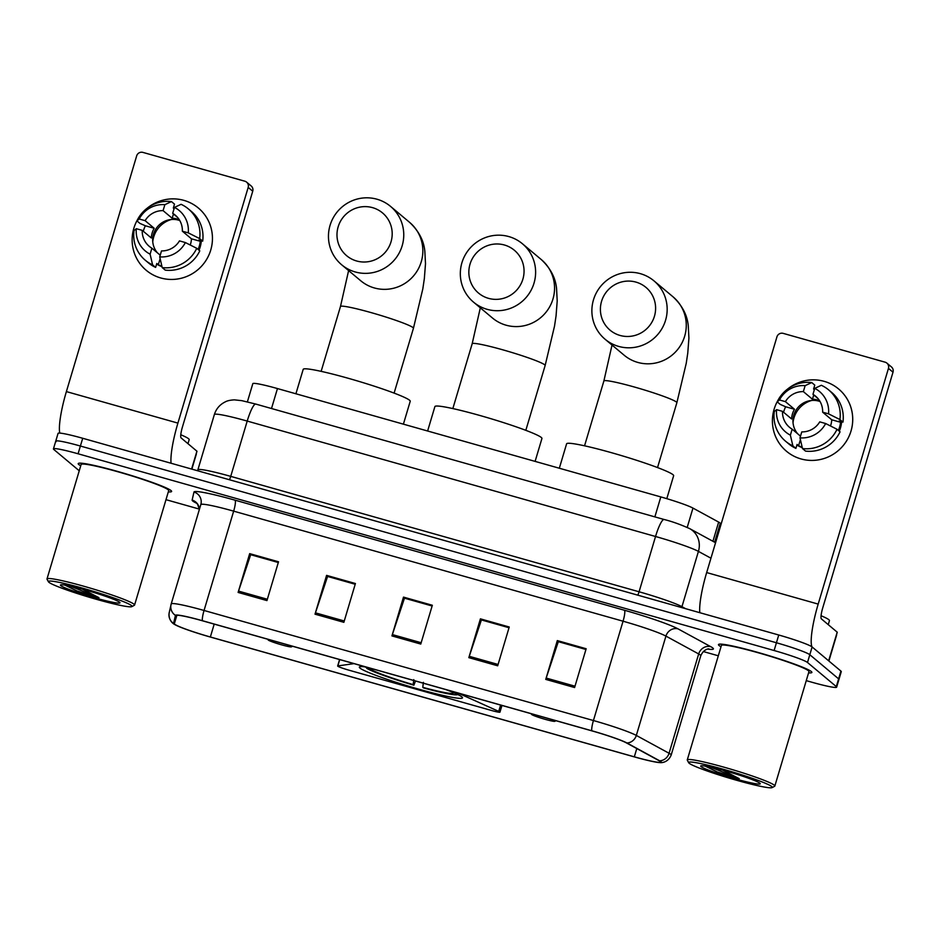 <?xml version="1.0" encoding="UTF-8"?>
<svg xmlns="http://www.w3.org/2000/svg" width="940" height="940" viewBox="0 0 940 940"><rect width="100%" height="100%" fill="white"/><g stroke="black" fill="none" stroke-linecap="round" stroke-linejoin="round"><path stroke-width="1.41" d="M354.016 663.628L337.836 665.92A10.152 0.799 -163.4 0 0 337.66 666.002A10.152 0.799 -163.4 0 0 348.904 670.173L491.738 710.546A10.152 0.799 -163.4 0 0 499.951 712.179A10.152 0.799 -163.4 0 0 499.833 711.991A10.152 0.799 -163.4 0 0 498.729 711.392L457.827 692.968M366.048 667.024A53.815 4.218 -163.4 0 0 359.35 667.118A53.815 4.218 -163.4 0 0 359.973 668.082A53.815 4.218 -163.4 0 0 414.352 687.892A53.815 4.218 -163.4 0 0 462.492 697.856A53.815 4.218 -163.4 0 0 461.869 696.893A53.815 4.218 -163.4 0 0 445.795 689.572M252.813 383.673L247.385 401.873L252.813 383.685A30.456 2.385 16.6 0 1 252.813 383.673A30.456 2.385 16.6 0 1 277.453 388.561L660.808 496.919A30.456 2.385 16.6 0 1 692.968 508.094L718.654 522.088A30.456 2.385 16.6 0 1 719.887 522.875A30.456 2.385 16.6 0 1 720.228 523.427L714.635 542.216M806.261 680.642L812.007 682.264A30.456 2.385 -163.4 0 0 836.647 687.164L841.277 671.642A30.456 2.385 -163.4 0 0 840.924 671.09L812.125 646.967A30.456 2.385 -163.4 0 0 778.743 635.005L82.708 438.275A30.456 2.385 -163.4 0 0 58.069 433.375L55.754 441.142A30.456 2.385 -163.4 0 0 56.095 441.683M836.647 687.164A30.456 2.385 -163.4 0 0 836.306 686.611L807.495 662.489L809.81 654.722A30.456 2.385 -163.4 0 0 776.428 642.76L80.394 446.03A30.456 2.385 -163.4 0 0 55.754 441.142A30.456 2.385 -163.4 0 1 80.394 446.03L776.428 642.76A30.456 2.385 -163.4 0 1 809.81 654.722L838.609 678.856L809.81 654.722L812.125 646.967M811.326 671.559A48.739 3.819 -163.4 0 0 762.082 653.617A48.739 3.819 -163.4 0 0 718.477 644.593A48.739 3.819 -163.4 0 0 719.03 645.475A48.739 3.819 -163.4 0 0 721.015 646.743A48.739 3.819 -163.4 0 1 719.03 645.475A48.739 3.819 -163.4 0 1 718.477 644.593A48.739 3.819 -163.4 0 1 762.082 653.617A48.739 3.819 -163.4 0 1 811.326 671.559A48.739 3.819 -163.4 0 1 811.878 672.441A48.739 3.819 -163.4 0 0 811.326 671.559M171.057 490.586A48.739 3.819 -163.4 0 0 121.8 472.644A48.739 3.819 -163.4 0 0 78.208 463.62A48.739 3.819 -163.4 0 0 78.76 464.501A48.739 3.819 -163.4 0 0 80.746 465.758A48.739 3.819 -163.4 0 1 78.76 464.501A48.739 3.819 -163.4 0 1 78.208 463.62A48.739 3.819 -163.4 0 1 121.8 472.644A48.739 3.819 -163.4 0 1 171.057 490.586A48.739 3.819 -163.4 0 1 171.609 491.467A48.739 3.819 -163.4 0 0 171.057 490.586M660.244 761.459A32.489 2.55 16.6 0 1 660.609 762.046A32.489 2.55 16.6 0 1 634.324 756.829L210.36 636.991A32.489 2.55 16.6 0 1 174.37 623.655L176.203 615.594A32.489 2.55 16.6 0 1 176.203 615.582A32.489 2.55 16.6 0 1 202.488 620.8L591.871 730.862A32.489 2.55 16.6 0 1 626.181 742.776L658.928 760.613A32.489 2.55 16.6 0 1 660.244 761.459M661.008 761.67A33.3 2.609 -163.4 0 0 659.668 760.812L626.921 742.976A33.3 2.609 -163.4 0 0 591.754 730.756L202.37 620.694A33.3 2.609 -163.4 0 0 175.428 615.359L173.595 623.42A33.3 2.609 -163.4 0 0 174.582 624.442A33.3 2.609 -163.4 0 0 210.489 637.085L634.453 756.923A33.3 2.609 -163.4 0 0 660.009 762.599A33.3 2.609 -163.4 0 0 661.008 761.67M808.588 672.84A48.739 3.819 -163.4 0 0 811.878 672.441A48.739 3.819 -163.4 0 1 808.588 672.84M168.307 491.867A48.739 3.819 -163.4 0 0 171.609 491.467A48.739 3.819 -163.4 0 1 168.307 491.867M165.981 499.669L199.362 509.104M703.296 651.538L718.313 655.791M807.495 662.489A30.456 2.385 -163.4 0 0 774.114 650.527L78.079 453.785A30.456 2.385 -163.4 0 0 53.439 448.897A30.456 2.385 -163.4 0 0 53.78 449.449L79.242 470.776M238.114 592.435L249.676 553.637L278.522 561.791L266.948 600.59L238.114 592.435A8.119 1.445 105.8 0 1 238.537 591.107L267.348 599.25M468.837 657.648L480.411 618.849L509.245 627.004L497.683 665.802L468.837 657.648A8.119 1.445 105.8 0 1 469.26 656.32L498.082 664.462M545.752 679.397L557.314 640.587L586.161 648.741L574.598 687.539L545.752 679.397A8.119 1.445 105.8 0 1 546.175 678.057L574.986 686.2M315.018 614.173L326.591 575.374L355.426 583.529L343.864 622.327L315.018 614.173A8.119 1.445 105.8 0 1 315.44 612.845L344.263 620.988M391.933 635.91L403.495 597.111L432.341 605.266L420.768 644.064L391.933 635.91A8.119 1.445 105.8 0 1 392.356 634.582L421.167 642.725M250.863 554.764L278.334 562.414M481.586 619.977L509.069 627.626M558.501 641.715L585.972 649.364M327.766 576.502L355.25 584.151M404.682 598.24L432.153 605.889M403.495 597.111L404.705 598.134M432.118 605.995L404.482 598.181L392.356 634.582M326.591 575.374L327.802 576.396M355.214 584.257L327.578 576.443L315.44 612.845M557.314 640.587L558.536 641.609M585.937 649.481L558.301 641.668L546.175 678.057M480.411 618.849L481.621 619.871M509.034 627.732L481.397 619.93L469.26 656.32M249.676 553.637L250.886 554.647M278.299 562.519L250.663 554.706L238.537 591.107M824.133 381.335A40.608 39.833 130 0 1 851.017 431.002A40.608 39.833 130 0 1 800.998 458.931A40.608 39.833 130 0 1 777.756 400.71A40.608 39.833 130 0 0 786.486 451.259L786.486 451.259A40.608 39.833 130 0 0 800.998 458.931A40.608 39.833 130 0 0 847.821 438.757A40.608 39.833 130 0 0 838.644 388.995L838.644 388.995A40.608 39.833 130 0 0 824.133 381.335A40.608 39.833 130 0 0 787.344 389.266A40.608 39.833 130 0 1 824.133 381.335M811.925 646.802A40.608 7.238 -74.2 0 1 818.188 604.091L888.453 368.386A5.076 4.982 -50 0 0 885.092 362.17L783.184 333.371A5.076 4.982 -50 0 0 776.934 336.861L706.668 572.566L818.188 604.091M699.818 612.704A40.608 7.238 -74.2 0 1 706.668 572.566M886.902 363.134L891.449 366.941A5.076 4.982 130 0 1 893 372.193L822.735 607.898A10.152 1.81 105.8 0 0 821.36 618.861L837.27 632.232L828.892 661.008L836.635 635.029M817.894 398.454L812.971 394.33A20.304 19.916 130 0 1 822.629 412.166L831.724 419.781A20.304 19.916 -50 0 1 830.49 425.985M837.023 429.274L825.649 423.529L819.739 421.86A20.304 19.916 130 0 1 801.773 431.895L799.987 437.864L802.49 448.556L805.521 451.094A33.499 32.865 130 0 0 840.055 431.812L837.023 429.274A33.499 32.865 130 0 1 802.49 448.556M797.696 433.81A20.304 19.916 130 0 1 820.044 401.509M819.562 400.698A20.304 19.916 -50 0 0 812.454 399.23L803.359 391.604A20.304 19.916 130 0 0 785.394 401.639L779.483 399.97L777.192 401.85L780.224 404.388L785.64 406.762A29.445 28.881 130 0 0 783.572 412.237M802.266 447.652A29.445 28.881 130 0 1 796.897 445.043M802.161 447.158A29.445 28.881 130 0 1 798.589 445.724L797.073 444.444L795.898 448.38A33.499 32.865 130 0 1 788.625 443.786L785.593 441.248A33.499 32.865 130 0 1 774.302 411.544L776.593 409.664L782.503 411.344L791.598 418.958A20.304 19.916 -50 0 1 794.488 409.253L785.394 401.639M814.357 389.665L813.593 389.031L814.769 385.106L811.737 382.556L805.134 385.647L803.359 391.604M800.492 436.16L792.161 429.18L790.375 435.138L792.866 445.842L795.898 448.38M792.866 445.842A33.499 32.865 130 0 1 785.593 441.248M777.192 401.85A33.499 32.865 130 0 1 811.737 382.556M825.649 423.529A26.402 25.897 130 0 1 799.987 437.864M790.375 435.138A26.402 25.897 130 0 1 776.593 409.664M779.483 399.97A26.402 25.897 130 0 1 805.134 385.647M792.161 429.18A20.304 19.916 130 0 1 782.503 411.344M841.606 421.731A29.445 28.881 130 0 1 839.303 431.178M838.398 430.426A29.445 28.881 130 0 0 840.572 422.283L839.056 421.014L842.945 422.119L839.914 419.569L828.539 413.835L822.629 412.166M812.971 394.33L814.745 388.361L821.349 385.282A33.499 32.865 130 0 1 828.622 389.877L831.653 392.415A33.499 32.865 130 0 1 842.945 422.119M828.622 389.877A33.499 32.865 130 0 1 839.914 419.569M814.745 388.361A26.402 25.897 130 0 1 828.539 413.835M793.031 422.824A25.38 24.898 130 0 1 811.796 400.428M813.723 394.953L812.454 399.23M840.572 422.283L831.724 419.781M800.398 439.638L798.589 445.724M794.488 409.253L785.64 406.762M689.138 763.233A43.663 3.431 -163.4 0 0 731.614 778.825A43.663 3.431 -163.4 0 0 772.116 787.602A43.663 3.431 -163.4 0 0 771.822 786.604A43.663 3.431 -163.4 0 0 726.056 770.048A43.663 3.431 -163.4 0 0 688.691 762.74A43.663 3.431 -163.4 0 0 689.138 763.233M772.116 787.602L774.63 786.263A45.684 3.584 -163.4 0 0 774.842 786.028A45.684 3.584 -163.4 0 0 774.325 785.206A45.684 3.584 -163.4 0 0 728.148 768.38A45.684 3.584 -163.4 0 0 687.269 759.92A45.684 3.584 -163.4 0 0 687.328 760.237L688.691 762.74M774.842 786.028L808.964 671.571A45.684 3.584 -163.4 0 0 808.447 670.749A45.684 3.584 -163.4 0 0 762.269 653.923A45.684 3.584 -163.4 0 0 721.391 645.463L687.269 759.92M828.258 624.642L829.444 620.635A50.76 3.983 -163.4 0 0 828.869 619.73A50.76 3.983 -163.4 0 0 821.067 615.724M759.896 783.232A31.067 2.432 -163.4 0 0 729.663 772.128A31.067 2.432 -163.4 0 0 700.852 765.889A31.067 2.432 -163.4 0 0 701.064 766.605A31.067 2.432 -163.4 0 0 733.623 778.379A31.067 2.432 -163.4 0 0 760.213 783.584A31.067 2.432 -163.4 0 0 759.896 783.232M705.153 766.077L717.326 771.987L739.228 778.649L722.754 770.166M739.228 778.649L710.593 767.134M717.326 771.987L705.658 766.159M504.404 244.999A27.918 27.389 -50 0 0 470.012 264.199A27.918 27.389 -50 0 0 488.495 298.344A27.918 27.389 -50 0 0 522.887 279.145A27.918 27.389 -50 0 0 504.404 244.999M487.12 309.319A38.07 37.342 130 0 1 473.513 302.128A38.07 37.342 130 0 1 464.924 255.48A38.07 37.342 130 0 1 508.81 236.575A38.07 37.342 130 0 1 522.417 243.754A38.07 37.342 130 0 1 531.018 290.401A38.07 37.342 130 0 1 487.12 309.319M535.107 461.387L541.934 438.487A55.836 4.383 -163.4 0 0 541.299 437.476A55.836 4.383 -163.4 0 0 484.864 416.913A55.836 4.383 -163.4 0 0 434.903 406.573L427.618 431.014M415.504 681.007L413.87 685.201A48.328 3.795 -163.4 0 1 366.753 668.317L366.212 667.33M366.753 668.317L371.194 669.574A43.663 3.431 -163.4 0 0 413.165 684.614L413.87 685.201M369.667 668.046A43.663 3.431 -163.4 0 0 369.679 668.305L365.237 667.048M413.165 684.614L413.788 679.632M372.51 668.857L371.194 669.574M423.399 682.346L422.777 687.328L423.482 687.916A48.328 3.795 -163.4 0 0 457.58 694.601A48.328 3.795 -163.4 0 0 457.721 694.495M422.777 687.328A43.663 3.431 -163.4 0 0 453.315 692.792L455.078 693.285M635.957 282.106A27.918 27.389 -50 0 0 601.565 301.305A27.918 27.389 -50 0 0 620.059 335.451A27.918 27.389 -50 0 0 654.44 316.251A27.918 27.389 -50 0 0 635.957 282.106M618.684 346.413A38.07 37.342 130 0 1 605.078 339.234A38.07 37.342 130 0 1 596.477 292.587A38.07 37.342 130 0 1 640.363 273.669A38.07 37.342 130 0 1 653.97 280.86A38.07 37.342 130 0 1 662.571 327.508A38.07 37.342 130 0 1 618.684 346.413M533.391 714.33A12.185 0.952 -163.4 0 0 531.547 714.377A12.185 0.952 -163.4 0 0 531.676 714.518A12.185 0.952 -163.4 0 0 543.52 718.865A12.185 0.952 -163.4 0 0 554.823 721.321A12.185 0.952 -163.4 0 0 554.741 721.039A12.185 0.952 -163.4 0 0 550.605 719.194M666.801 498.67L673.639 475.711A55.836 4.383 -163.4 0 0 673.005 474.7A55.836 4.383 -163.4 0 0 616.57 454.149A55.836 4.383 -163.4 0 0 566.609 443.809L559.323 468.238M372.546 207.646A27.918 27.389 -50 0 0 338.153 226.846A27.918 27.389 -50 0 0 356.636 260.991A27.918 27.389 -50 0 0 391.028 241.792A27.918 27.389 -50 0 0 372.546 207.646M355.261 271.966A38.07 37.342 130 0 1 341.655 264.774A38.07 37.342 130 0 1 333.054 218.127A38.07 37.342 130 0 1 376.952 199.209A38.07 37.342 130 0 1 390.558 206.4A38.07 37.342 130 0 1 399.159 253.048A38.07 37.342 130 0 1 355.261 271.966M269.98 639.87A12.185 0.952 -163.4 0 0 268.135 639.917A12.185 0.952 -163.4 0 0 268.252 640.058A12.185 0.952 -163.4 0 0 280.108 644.405A12.185 0.952 -163.4 0 0 291.412 646.861A12.185 0.952 -163.4 0 0 291.329 646.579A12.185 0.952 -163.4 0 0 287.182 644.734M403.401 424.163L410.228 401.262A55.836 4.383 -163.4 0 0 409.582 400.252A55.836 4.383 -163.4 0 0 353.158 379.69A55.836 4.383 -163.4 0 0 303.197 369.349L295.912 393.778M183.864 200.361A40.608 39.833 130 0 1 210.748 250.028A40.608 39.833 130 0 1 160.728 277.958A40.608 39.833 130 0 1 137.487 219.737A40.608 39.833 130 0 0 146.217 270.285L146.217 270.285A40.608 39.833 130 0 0 160.728 277.958A40.608 39.833 130 0 0 207.54 257.783A40.608 39.833 130 0 0 198.375 208.022L198.375 208.022A40.608 39.833 130 0 0 183.864 200.361A40.608 39.833 130 0 0 147.075 208.292A40.608 39.833 130 0 1 183.864 200.361M171.068 463.244A40.608 7.238 -74.2 0 1 177.907 423.106L248.184 187.401A5.076 4.982 -50 0 0 244.811 181.197L142.915 152.397A5.076 4.982 -50 0 0 136.664 155.887L66.388 391.592L177.907 423.106M59.772 433.093A40.608 7.238 -74.2 0 1 66.388 391.592M246.633 182.16L251.18 185.967A5.076 4.982 130 0 1 252.731 191.22L182.454 426.924A10.152 1.81 105.8 0 0 181.079 437.887L196.989 451.259L191.866 469.119L196.354 454.055M177.625 217.481L172.69 213.345A20.304 19.916 130 0 1 182.348 231.193L191.443 238.807A20.304 19.916 -50 0 1 190.221 244.999M196.754 248.301L185.368 242.555L179.458 240.887A20.304 19.916 130 0 1 161.492 250.921L159.718 256.879L162.209 267.583L165.24 270.121A33.499 32.865 130 0 0 199.785 250.839L196.754 248.301A33.499 32.865 130 0 1 162.209 267.583M157.415 252.837A20.304 19.916 130 0 1 179.763 220.536M179.282 219.725A20.304 19.916 -50 0 0 172.173 218.256L163.078 210.63A20.304 19.916 130 0 0 145.113 220.665L139.202 218.996L136.923 220.876L139.954 223.415L145.371 225.776A29.445 28.881 130 0 0 143.291 231.252M161.997 266.666A29.445 28.881 130 0 1 156.628 264.07M161.88 266.185A29.445 28.881 130 0 1 158.32 264.739L156.804 263.47L155.629 267.407A33.499 32.865 130 0 1 148.356 262.812L145.324 260.274A33.499 32.865 130 0 1 134.032 230.57L136.312 228.69L142.222 230.359L151.317 237.984A20.304 19.916 -50 0 1 154.207 228.279L145.113 220.665M174.088 208.692L173.324 208.057L174.488 204.121L171.456 201.583L164.864 204.673L163.078 210.63M160.223 255.187L151.88 248.195L150.106 254.164L152.597 264.868L155.629 267.407M152.597 264.868A33.499 32.865 130 0 1 145.324 260.274M136.923 220.876A33.499 32.865 130 0 1 171.456 201.583M185.368 242.555A26.402 25.897 130 0 1 159.718 256.879M150.106 254.164A26.402 25.897 130 0 1 136.312 228.69M139.202 218.996A26.402 25.897 130 0 1 164.864 204.673M151.88 248.195A20.304 19.916 130 0 1 142.222 230.359M201.325 240.758A29.445 28.881 130 0 1 199.033 250.204M198.117 249.441A29.445 28.881 130 0 0 200.291 241.31L198.775 240.041L202.676 241.133L199.644 238.596L188.258 232.862L182.348 231.193M172.69 213.345L174.476 207.388L181.079 204.309A33.499 32.865 130 0 1 188.353 208.903L191.384 211.441A33.499 32.865 130 0 1 202.676 241.133M188.353 208.903A33.499 32.865 130 0 1 199.644 238.596M174.476 207.388A26.402 25.897 130 0 1 188.258 232.862M152.762 241.85A25.38 24.898 130 0 1 171.526 219.455M173.454 213.979L172.173 218.256M200.291 241.31L191.443 238.807M160.129 258.664L158.32 264.739M154.207 228.279L145.371 225.776M48.868 582.26A43.663 3.431 -163.4 0 0 91.344 597.852A43.663 3.431 -163.4 0 0 131.835 606.629A43.663 3.431 -163.4 0 0 131.541 605.618A43.663 3.431 -163.4 0 0 85.787 589.074A43.663 3.431 -163.4 0 0 48.422 581.766A43.663 3.431 -163.4 0 0 48.868 582.26M131.835 606.629L134.35 605.278A45.684 3.584 -163.4 0 0 134.573 605.055A45.684 3.584 -163.4 0 0 134.044 604.232A45.684 3.584 -163.4 0 0 87.878 587.406A45.684 3.584 -163.4 0 0 47 578.946A45.684 3.584 -163.4 0 0 47.059 579.263L48.422 581.766M134.573 605.055L168.695 490.598A45.684 3.584 -163.4 0 0 168.166 489.775A45.684 3.584 -163.4 0 0 122 472.949A45.684 3.584 -163.4 0 0 81.122 464.489L47 578.946M187.976 443.668L189.175 439.662A50.76 3.983 -163.4 0 0 188.588 438.745A50.76 3.983 -163.4 0 0 180.786 434.75M119.627 602.258A31.067 2.432 -163.4 0 0 89.394 591.154A31.067 2.432 -163.4 0 0 60.583 584.903A31.067 2.432 -163.4 0 0 60.783 585.62A31.067 2.432 -163.4 0 0 93.342 597.394A31.067 2.432 -163.4 0 0 119.944 602.611A31.067 2.432 -163.4 0 0 119.627 602.258M64.872 585.103L77.056 591.013L98.947 597.676L82.485 589.192M98.947 597.676L70.324 586.161M77.056 591.013L65.389 585.185M498.729 711.392L500.621 705.07M712.931 541.287L718.654 522.088M687.211 527.399L692.968 508.094M654.863 516.882L660.808 496.919M271.507 408.524L277.453 388.561M337.836 665.92L339.728 659.586M778.743 635.005L774.114 650.527M840.924 671.09L836.306 686.611M82.708 438.275L78.079 453.785M710.945 558.207L698.432 551.392L681.947 606.688L685.624 608.685M664.098 519.491A20.304 3.619 105.8 0 0 655.544 536.493L247.208 421.073A40.608 3.184 -163.4 0 0 214.355 414.552C216.2 408.747 219.866 404.517 225.33 401.85C227.21 400.769 230.218 400.099 234.377 399.853L241.827 400.663L255.762 404.071L664.098 519.491C672.006 521.453 680.548 524.508 689.737 528.656A20.304 18.988 118.6 0 1 698.432 551.392A40.608 3.184 -163.4 0 0 655.544 536.493L639.071 591.777A40.608 3.184 16.6 0 1 681.947 606.688A5.076 4.747 -61.4 0 0 681.759 607.593M197.87 469.859A40.608 3.184 16.6 0 1 197.87 469.836L214.355 414.552A40.608 3.184 -163.4 0 0 214.355 414.564L197.882 469.824A40.608 3.184 16.6 0 1 230.723 476.369L639.071 591.777A5.076 0.905 -74.2 0 1 637.755 595.161M255.762 404.071A20.304 3.619 105.8 0 0 247.208 421.073L230.723 476.369A5.076 0.905 -74.2 0 1 229.419 479.741M634.324 756.829L636.791 748.557M196.812 503.346A50.76 3.983 16.6 0 1 192.724 500.997A50.76 3.983 16.6 0 1 192.136 500.103L193.969 492.043A50.76 3.983 16.6 0 1 235.047 500.174L624.43 610.236A50.76 3.983 16.6 0 1 678.022 628.86L710.781 646.697A50.76 3.983 16.6 0 1 707.714 649.093M624.43 610.236A10.152 1.81 105.8 0 1 623.056 621.211L593.434 720.534A40.608 3.184 16.6 0 1 636.321 735.433L669.068 753.269A40.608 3.184 16.6 0 1 670.714 754.315A40.608 3.184 16.6 0 1 671.172 755.055L700.782 655.721A40.608 3.184 -163.4 0 0 700.323 654.992A40.608 3.184 -163.4 0 0 698.678 653.946L665.931 636.11A40.608 3.184 -163.4 0 0 623.056 621.211L233.661 511.149A40.608 3.184 -163.4 0 0 200.808 504.615A40.608 3.184 -163.4 0 0 200.808 504.639L171.209 603.927A40.608 3.184 16.6 0 1 171.197 603.95A40.608 3.184 16.6 0 1 204.05 610.471L593.434 720.534A10.152 1.81 105.8 0 0 591.754 730.756M659.668 760.812A10.152 9.494 118.6 0 0 669.068 753.269L698.678 653.946A10.152 9.494 -61.4 0 1 710.781 646.697M202.37 620.694A10.152 1.81 -74.2 0 1 204.05 610.471L233.661 511.149A10.152 1.81 105.8 0 0 235.047 500.174M175.428 615.359A10.152 10.117 -167.2 0 1 171.197 603.962L169.2 612.68A10.152 10.117 -167.2 0 0 173.595 623.42M678.022 628.86A10.152 9.494 -61.4 0 0 665.931 636.11L636.321 735.433A10.152 9.494 118.6 0 1 626.921 742.976M171.197 603.95L200.808 504.615A10.152 10.117 12.8 0 0 193.969 492.043M199.386 509.386A10.152 10.117 12.8 0 0 192.136 500.103M174.37 623.655L176.873 615.289M210.36 636.991L214.203 624.113M828.657 660.82L837.211 632.138M893 372.193L888.453 368.386M837.27 632.232L828.727 660.867M452.845 408.583L472.174 343.758A38.07 2.985 16.6 0 1 502.971 349.868A38.07 2.985 16.6 0 1 544.707 364.826A38.07 2.985 16.6 0 1 545.141 365.507L554.518 326.145L556.057 315.887L557.209 300.906L556.562 288.568C555.552 277.876 550.488 268.229 541.358 259.628L522.417 243.754M473.513 302.128L492.466 318.002A38.07 37.342 -50 0 0 506.072 325.193A38.07 37.342 -50 0 0 549.959 306.276A38.07 37.342 -50 0 0 541.358 259.628M584.551 445.807L603.88 380.982A38.07 2.985 16.6 0 1 634.688 387.104A38.07 2.985 16.6 0 1 676.424 402.05A38.07 2.985 16.6 0 1 676.859 402.743L686.224 363.38L687.763 353.123L688.914 338.13L688.268 325.792C687.258 315.1 682.193 305.453 673.075 296.852L653.97 280.86M605.078 339.234L624.172 355.226A38.07 37.342 -50 0 0 637.778 362.417A38.07 37.342 -50 0 0 681.664 343.5A38.07 37.342 -50 0 0 673.075 296.852M321.139 371.359L340.468 306.522A38.07 2.985 16.6 0 1 371.265 312.644A38.07 2.985 16.6 0 1 413.001 327.59A38.07 2.985 16.6 0 1 413.436 328.283L422.812 288.921L424.339 278.663L425.503 263.682L424.845 251.344C423.846 240.652 418.782 231.005 409.652 222.404L390.558 206.4M341.655 264.774L360.76 280.778A38.07 37.342 -50 0 0 374.367 287.957A38.07 37.342 -50 0 0 418.253 269.051A38.07 37.342 -50 0 0 409.652 222.404M191.596 469.048L196.93 451.165M252.731 191.22L248.184 187.401M196.989 451.259L191.678 469.072M337.66 666.002L339.587 659.551M499.951 712.179L501.96 705.447M197.87 469.836L197.506 470.717M689.737 528.656L715.563 542.721M196.166 502.759L197.564 504.228L199.374 509.421M174.582 624.442C173.501 623.984 168.119 620.447 169.2 612.68M660.009 762.599C660.961 762.834 667.964 762.904 671.172 755.055M53.439 448.897L55.754 441.142M200.808 504.615L200.972 503.981M708.643 648.964C710.276 648.905 704.307 647.883 700.782 655.721M525.824 430.332L545.141 365.507M472.174 343.758L480.316 307.827M657.53 467.568L676.859 402.743M554.823 721.321L555.963 720.71M531.547 714.377L531.182 713.707M603.88 380.982L612.022 345.051M394.107 393.108L413.436 328.283M291.412 646.861L292.54 646.25M268.135 639.917L267.759 639.247M340.468 306.522L348.611 270.591"/></g></svg>
